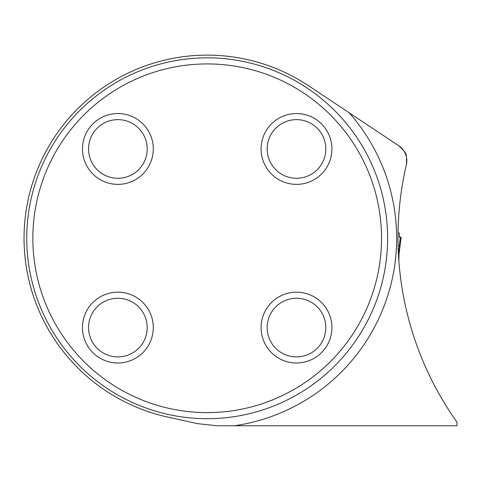 <?xml version="1.0" encoding="UTF-8"?>
<svg xmlns="http://www.w3.org/2000/svg" width="481" height="481" viewBox="0 0 481 481"><rect width="100%" height="100%" fill="white"/><g stroke="black" fill="none" stroke-linecap="round" stroke-linejoin="round"><path stroke-width="0.72" d="M406.337 164.899A18.044 18.044 0 0 0 398.767 145.779C403.661 150.367 405.73 152.73 404.966 152.856C406.349 152.922 406.806 156.932 406.337 164.899A318.915 318.915 0 0 0 456.95 422.096L456.95 425.757L216.961 425.757L197.643 423.665L167.965 417.153A183.141 183.141 0 0 1 120.713 76.828A183.141 183.141 0 0 1 308.658 85.804L349.044 112.68L308.658 85.804M400.463 276.954L399.807 271.284M387.62 238.263A180.435 180.435 0 0 1 207.191 418.698A180.435 180.435 0 0 1 26.756 238.263A180.435 180.435 0 0 1 207.191 57.834A180.435 180.435 0 0 1 387.62 238.263M381.535 238.263A174.344 174.344 0 0 1 120.016 389.249A174.344 174.344 0 0 1 120.016 87.277A174.344 174.344 0 0 1 381.535 238.263M153.289 327.573A35.408 35.408 0 0 0 117.881 292.165A35.408 35.408 0 0 0 82.467 327.573A35.408 35.408 0 0 0 117.881 362.987A35.408 35.408 0 0 0 153.289 327.573M153.289 148.954A35.408 35.408 0 0 1 117.881 184.367A35.408 35.408 0 0 1 82.467 148.954A35.408 35.408 0 0 1 117.881 113.546A35.408 35.408 0 0 1 153.289 148.954M331.908 327.573A35.408 35.408 0 0 1 296.5 362.987A35.408 35.408 0 0 1 261.087 327.573A35.408 35.408 0 0 1 296.5 292.165A35.408 35.408 0 0 1 331.908 327.573M331.908 148.954A35.408 35.408 0 0 0 296.5 113.546A35.408 35.408 0 0 0 261.087 148.954A35.408 35.408 0 0 0 296.5 184.367A35.408 35.408 0 0 0 331.908 148.954M267.177 327.573A29.323 29.323 0 0 1 311.159 302.182A29.323 29.323 0 0 1 311.159 352.97A29.323 29.323 0 0 1 267.177 327.573M267.177 148.954A29.323 29.323 0 0 1 311.159 123.563A29.323 29.323 0 0 1 311.159 174.35A29.323 29.323 0 0 1 267.177 148.954M88.558 148.954A29.323 29.323 0 0 1 132.54 123.563A29.323 29.323 0 0 1 132.54 174.35A29.323 29.323 0 0 1 88.558 148.954M88.558 327.573A29.323 29.323 0 0 1 132.54 302.182A29.323 29.323 0 0 1 132.54 352.97A29.323 29.323 0 0 1 88.558 327.573M398.767 145.779L349.044 112.68A189.454 189.454 0 0 1 234.403 425.757M398.027 233.014L399.356 233.02L399.302 236.255L400.336 237.367M397.931 248.743L399.086 248.695L398.869 260.955L398.989 254.257L401.154 237.361L400.601 237.361M398.989 254.257L399.086 248.695M399.11 247.318L400.294 237.271L401.154 237.361M400.294 237.271L399.284 237.271M398.996 253.95L401.118 237.367"/></g></svg>
